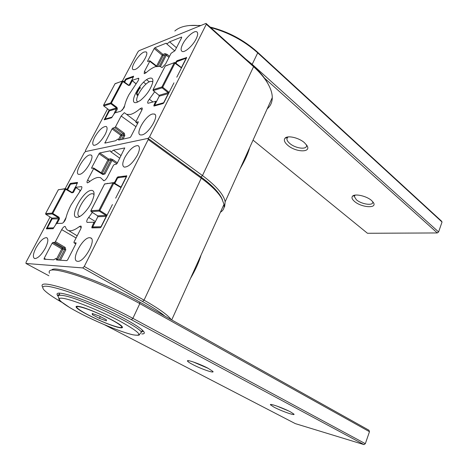 <?xml version="1.0" encoding="UTF-8"?>
<svg xmlns="http://www.w3.org/2000/svg" width="468" height="468" viewBox="0 0 468 468"><rect width="100%" height="100%" fill="white"/><g stroke="black" fill="none" stroke-linecap="round" stroke-linejoin="round"><path stroke-width="0.7" d="M154.639 91.781L148.221 100.819C147.56 102.17 147.496 102.989 148.017 103.282L155.709 101.258L153.849 105.446L154.499 105.92M138.335 121.867L135.878 122.236L135.942 121.598L141.722 110.354C142.377 109.015 142.459 108.19 141.968 107.88L140.265 108.588C136.574 111.706 133.351 113.648 130.595 114.42L126.664 114.391L124.318 112.677L121.153 116.011L115.52 126.775L124.219 133.152L123.429 133.971L123.739 135.164L121.791 135.615L119.586 139.873M109.114 110.062L104.259 119.826L111.53 117.813L114.789 112.923L120.832 111.197L123.967 107.886L124.5 106.47C125.137 103.065 126.6 99.169 128.887 94.788L138.37 80.397L138.651 78.214L131.941 80.379L135.995 83.684M156.347 66.374L149.772 61.308L144.436 71.499L144.191 73.675L145.84 72.909C149.351 69.802 152.527 67.731 155.364 66.678L160.196 66.392L161.676 67.486L162.273 67.45L165.602 63.935L171.066 53.317L174.95 50.714L181.701 37.551L181.584 37.042L169.603 41.833L167.316 43.647L166.509 43.7L166.222 43.185L154.961 47.689L162.969 54.405L165.017 53.627L167.111 54.341L166.327 55.171L165.286 54.803L163.238 55.575L157.786 66.099M240.102 168.743C245.051 160.191 248.251 153.112 249.701 147.514M136.837 102.393C127.261 105.581 140.189 80.906 149.345 78.285C152.293 77.436 153.399 78.928 152.65 82.772C150.52 89.563 146.373 95.501 140.213 100.573L136.837 102.393M152.796 82.07L152.059 81.438L150.134 81.52C143.658 83.263 133.234 100.386 137.791 101.854L137.996 101.93M196.11 38.973C197.935 35.182 198.163 32.807 196.794 31.842C194.261 30.11 186.048 37.341 182.731 44.121C180.806 48.058 180.607 50.485 182.122 51.404C184.69 52.919 192.822 45.747 196.11 38.973M141.892 134.936C148.531 133.983 159.535 115.532 154.405 114.04L152.533 113.999C145.694 115.339 134.983 133.643 140.347 134.913L141.892 134.936M94.776 137.077C92.465 141.681 92.132 144.431 93.77 145.337C97.116 145.215 100.889 141.634 105.089 134.585C107.312 130.104 107.669 127.395 106.154 126.454C102.82 126.436 99.029 129.975 94.776 137.077M118.562 139.388L120.715 135.234L112.033 128.911L104.855 143.109L115.52 140.769L117.755 139.166L118.24 139.172L118.697 140.067L129.981 137.574L130.829 136.697L138.189 122.353L138.124 121.709M144.185 51.995C138.633 53.884 129.496 68.644 133.281 69.662L134.913 69.539C140.318 67.924 149.672 53.024 146.039 51.866L144.185 51.995M176.459 47.771L169.603 41.833M122.446 80.941L137.826 52.018L139.054 50.684L206.049 23.4L253.2 65.766C259.377 71.352 264.04 76.881 267.205 82.356L268.193 84.176M270.697 101.106L269.708 103.293M107.581 108.892L85.439 150.532L85.433 151.579L148.075 138.37L149.584 136.837L202.48 175.564C216.286 185.942 223.844 194.682 225.149 201.796L224.675 206.423L223.985 207.616M267.216 108.804C270.539 105.996 272.224 102.27 272.277 97.625C272.271 93.43 270.808 88.768 267.889 83.637C264.66 78.045 259.88 72.388 253.557 66.667L206.312 24.254L149.584 136.837M206.312 24.254L206.049 23.4M176.658 61.963L176.202 61.577L175.506 62.94M176.202 61.577L177.062 60.676L177.67 61.185M186.656 57.576L177.062 60.676M186.404 57.353L186.533 57.915L176.799 77.185M153.849 105.446L153.937 106.078L163.045 103.557L163.935 102.638L173.926 82.871M114.73 127.606L112.817 128.086L121.499 134.421L123.429 133.971L114.73 127.606L115.52 126.775M112.033 128.911L112.817 128.086M135.948 83.749L131.818 80.385L133.626 76.167L126.003 78.84L126.571 79.285M125.752 80.028L125.26 79.642L124.108 81.806M125.26 79.642L126.003 78.84M149.772 61.308L149.83 60.782L147.695 61.542L147.625 61.027L148.099 61.39M156.61 66L162.191 55.23L154.183 48.526L147.625 61.027M154.183 48.526L154.961 47.689M222.394 207.874L223.101 206.324L222.394 207.874M222.487 199.877C219.872 193.307 212.706 185.673 201 176.974L148.075 138.37L201 176.974C210.869 184.263 217.55 190.903 221.031 196.876L222.487 199.877M92.348 212.413L87.446 219.135C86.58 220.966 86.504 222.06 87.229 222.405L93.963 222.206L91.874 227.044L92.565 227.442M76.103 242.88L73.979 242.763L74.049 241.909L80.537 229.297C81.403 227.483 81.496 226.389 80.818 226.015L79.466 226.506C75.822 229.297 72.739 230.724 70.212 230.782L68.615 230.578C67.023 230.075 65.976 228.84 65.462 226.863L64.906 226.401C63.876 226.617 62.811 227.7 61.706 229.636L55.417 241.652L65.134 247.391L64.332 248.18L64.678 249.409L62.899 249.35L57.681 259.424M51.796 218.059L46.385 228.846L53.036 228.712L56.499 223.499L62.022 223.306C63.034 223.084 64.087 222.013 65.187 220.095L65.83 218.439C66.807 214.256 68.574 209.728 71.124 204.849L81.227 189.476C81.994 187.902 82.105 186.954 81.549 186.627L75.57 187.317L80.525 190.616M102.808 173.827L102.825 174.517L93.588 168.696L87.656 180.034C86.878 181.619 86.785 182.567 87.376 182.871L88.721 182.309C92.196 179.484 95.25 177.863 97.888 177.448L100.363 177.571L103.914 180.73C105.06 180.396 106.183 179.25 107.289 177.296L113.391 165.426L114.239 164.566L116.304 164.221L117.152 163.355L124.769 147.946L113.455 150.187L111.214 151.772L110.729 151.749L110.296 150.819L99.801 152.925L108.693 159.126L110.606 158.781L112.782 159.594L111.992 160.401L110.91 159.986L108.997 160.325L102.217 173.412M190.406 278.583C195.443 269.954 198.994 262.115 201.053 255.054M77.197 217.327C68.369 218.223 82.766 190.733 91.166 190.4C93.518 190.248 94.431 192.003 93.91 195.671C92.301 202.492 88.581 208.722 82.737 214.362C80.56 216.239 78.712 217.228 77.197 217.327M94.045 194.606L92.968 193.781L92.05 193.723C85.492 193.869 73.646 215.046 79.472 216.333L79.899 216.421M137.387 155.177C139.827 150 140.055 146.829 138.072 145.653C133.947 145.484 129.542 149.403 124.851 157.418C122.294 162.765 122.101 165.994 124.272 167.117C128.402 167.094 132.772 163.116 137.387 155.177M77.676 261.314C84.439 262.384 97.028 238.955 90.388 237.814L89.669 237.715C82.701 237.106 70.422 260.36 77.325 261.267L77.676 261.314M35.96 247.905C32.982 253.954 32.573 257.523 34.737 258.593C37.879 258.412 41.4 254.949 45.297 248.204C48.175 242.284 48.608 238.768 46.595 237.645C43.46 237.68 39.92 241.102 35.96 247.905M56.622 258.863L61.776 248.917L52.094 243.225L44.162 258.359L44.074 259.196L53.674 259.804L55.838 258.488L56.558 259.986L66.813 260.629L67.673 259.787L75.945 243.664L75.968 242.798M89.786 154.931C84.181 155.616 73.885 173.482 78.647 174.342L79.507 174.377C84.948 174.014 95.472 155.996 90.886 154.978L89.786 154.931M121.107 155.651L113.455 150.187M50.094 217.006L26.109 262.115L25.962 263.466L82.742 267.93L84.269 266.456L144.045 300.146C159.003 308.687 168.071 315.198 171.253 319.679M25.962 263.466L48.859 275.751M164.952 316.152C160.144 312.103 152.673 307.219 142.541 301.497L82.742 267.93M65.169 188.657L84.187 152.884L85.433 151.579L148.075 138.37L148.216 139.552L84.269 266.456M107.541 183.362L107.149 183.415M114.988 183.052L114.157 182.491L115.029 181.607L115.543 181.958M117.497 178.121L116.988 177.77L115.029 181.607M116.988 177.77L117.86 176.892L118.702 177.466M126.781 175.845L117.86 176.892M126.576 175.693L126.629 176.471L115.672 198.157M91.874 227.044L91.874 227.898L100.275 227.717L101.182 226.834L112.437 204.551M54.621 242.459L52.884 242.43L62.572 248.128L64.332 248.18L54.621 242.459L55.417 241.652M52.094 243.225L52.884 242.43M80.508 190.64L75.506 187.311L77.518 182.432L70.545 183.374L71.329 183.883M70.34 184.515L69.79 184.152L67 189.417M69.79 184.152L70.545 183.374M93.588 168.696L93.658 168.012L91.658 168.316L91.728 167.632L92.588 168.176M101.24 172.797L107.909 159.933L99.011 153.744L91.728 167.632M99.011 153.744L99.801 152.925M220.428 212.22C223.371 210.489 224.57 207.845 224.02 204.288L221.756 198.514C218.205 192.424 211.372 185.644 201.252 178.179L148.216 139.552M102.878 173.833L93.711 168.047M102.954 173.903L103.902 173.54L110.91 159.986L110.606 158.781M304.469 142.717L307.02 145.642C311.589 152.872 295.647 152.357 287.721 145.244C284.491 142.395 283.585 140.055 285.006 138.218C287.475 135.094 298.906 137.686 304.469 142.717M288.247 136.913L287.475 137.475L286.884 138.961C286.925 140.33 287.873 141.81 289.721 143.407C295.331 148.426 306.873 149.994 306.558 145.595L306.435 144.764M371.58 200.52L373.446 202.626C377.471 208.781 361.337 207.593 354.481 201.41C352.082 199.315 351.415 197.595 352.492 196.238C354.668 193.331 366.579 195.957 371.58 200.52M355.118 195.115L354.317 196.542L356.411 199.789C361.343 204.241 373.136 206.019 372.815 202.182L372.75 201.679M245.688 59.015L252.275 64.444L438.604 231.941L437.317 232.947L367.462 233.275L253.048 140.125M437.317 232.947L264.402 78.033M189.54 25.5L200.93 25.483M210.079 27.027C227.875 31.491 243.635 39.815 257.359 52.007L441.435 221.048L442.038 222.019L257.716 52.872C244.144 40.78 228.478 32.356 210.711 27.594M438.604 231.941L442.038 222.019M200.392 25.705C188.633 24.547 180.11 26.313 174.816 31.005M58.085 296.127L57.383 295.285C55.376 291.862 61.554 292.518 75.921 297.25C89.856 302.024 109.325 310.606 123.605 318.24C134.474 324.113 141.131 328.489 143.577 331.373C144.986 333.163 144.372 334.012 141.745 333.918M141.547 331.906L143.471 331.25M208.19 368.351L212.858 371.393C215.028 373.78 200.918 368.907 192.518 364.414C189.704 362.928 188.054 361.846 187.563 361.161C185.732 358.962 199.859 363.858 208.19 368.351M193.132 361.899L208.359 368.439M290.593 411.945L293.922 414.116C295.741 416.14 281.286 411.056 274.026 407.16L270.486 404.832C268.93 402.966 283.386 408.049 290.593 411.945M276.746 406.025L288.481 410.881M51.761 269.942C55.078 264.642 106.412 283.052 139.698 302.03L368.959 430.238L369.48 431.695L365.332 443.682L363.981 444.6L131.385 319.685C112.08 309.301 85.147 297.461 66.497 291.19C47.408 285.059 39.85 284.567 43.811 289.71C46.601 292.792 52.545 296.958 61.647 302.211M104.616 324.81L295.296 423.616L363.981 444.6M369.48 431.695L139.815 303.609C120.96 293.073 94.647 281.367 75.629 275.085C56.066 268.93 47.35 268.31 49.468 273.236M42.676 287.188C39.61 282.35 47.871 283.117 67.445 289.487C86.527 295.969 113.502 307.88 132.883 318.351L365.332 443.682M59.12 293.073L59.518 294.507L57.383 295.285M59.693 294.752L59.974 295.086M119.164 327.565C109.36 325.757 79.338 311.723 76.401 307.488C75.529 306.376 76.313 306.025 78.747 306.429C87.785 307.692 119.972 322.75 122.166 326.67C123.025 327.852 122.025 328.15 119.164 327.565M168.538 93.536L159.249 96.197L154.633 105.265L163.642 102.761L168.31 93.536L168.094 92.652L168.685 92.044L162.706 87.223L162.115 87.844L153.276 90.581L159.056 95.332L168.094 92.652L162.115 87.844L161.905 86.954L174.26 62.741L165.309 65.906L153.071 89.71L161.905 86.954L162.706 87.223L175.055 63.005L175.085 62.607L174.26 62.741L181.485 67.913M159.161 96.373L159.056 95.332L153.176 90.581L153.071 89.71L153.13 90.418M158.904 95.203L159.202 96.221M180.917 67.298L180.999 67.684M181.081 67.386L181.631 67.17L186.129 58.266L176.904 61.536L175.991 63.326M124.646 105.721L122.335 110.132M114.104 113.589L116.971 107.418L111.355 103.194L110.846 103.744L103.785 105.932L109.231 110.103L116.462 107.962L110.846 103.744L110.653 102.954L122.259 81.128L115.087 83.661L103.592 105.154L110.653 102.954L111.355 103.194L122.955 81.368L123.002 80.999L122.259 81.128L128.554 85.457L129.893 85.205L129.197 84.965L131.824 79.987M115.38 112.759L117.363 108.986L116.661 108.74L109.413 110.875L109.231 110.103L103.715 105.932L103.592 105.154L103.674 105.826M109.12 110.015L109.383 110.887M123.049 81.093L128.595 85.088L128.554 85.457M136.808 94.612L137.727 95.683M106.464 216.368L97.865 216.731L92.676 226.927L100.983 226.734L106.242 216.333L105.996 215.426L106.599 214.835L99.859 210.495L99.257 211.091L91.114 211.589L97.648 215.842L105.996 215.426L99.257 211.091L99.023 210.179L112.946 182.894L104.639 183.93L90.886 210.694L99.023 210.179L99.859 210.495L113.777 183.199L113.806 182.672L112.946 182.894L121.013 187.58M97.812 216.842L97.648 215.842L91.067 211.583L90.886 210.694L90.997 211.489M97.531 215.771L97.824 216.737M113.876 182.748L120.492 186.878L120.469 187.405M120.551 186.919L121.241 186.65L126.301 176.641L117.69 177.799L114.871 183.345M100.474 227.659L92.787 227.717M80.25 190.429L79.396 192.055M66.052 217.521L63.472 222.44M55.821 224.125L58.74 218.597L58.512 217.79L59.026 217.263L52.785 213.426L52.27 213.958L45.846 214.35L51.919 218.117L58.512 217.79L52.27 213.958L52.047 213.145L64.958 188.873L58.389 189.692L45.63 213.554L52.047 213.145L52.785 213.426L65.684 189.142L65.742 188.668L64.958 188.873L71.908 192.851L73.394 192.442L72.669 192.172L75.518 186.773M57.037 223.482L59.465 218.872L52.123 218.907L51.919 218.117L45.811 214.344L45.63 213.554L45.765 214.285M51.837 218.07L52.1 218.913M65.789 188.721L71.955 192.377L71.908 192.851M72.002 192.418L72.669 192.172L71.779 192.272M53.2 228.653L47.443 228.717M121.51 326.43L121.902 326.366M99.555 320.364C112.636 326.19 123.991 329.396 121.475 326.383C118.708 323.523 111.261 319.34 99.128 313.829C85.445 307.728 74.394 304.779 77.097 307.786C80.186 310.816 87.674 315.005 99.555 320.364M106.376 319.738L99.274 316.011L92.231 313.484L92.389 314.701L99.427 318.369L106.371 320.878L106.376 319.738M77.378 306.265L77.565 306.581M100.304 316.555L99.427 318.369M92.875 313.712L92.389 314.701M152.972 102.001L149.304 99.163M141.95 109.881L140.265 108.588M253.2 65.766L253.557 66.667L202.48 175.564L201 176.974L201.252 178.179L144.045 300.146L142.541 301.497M146.028 72.739L144.436 71.499M168.966 57.394L166.327 55.171L160.465 66.52M167.111 54.341L169.504 56.359M159.412 66.158L165.286 54.803L165.017 53.627M163.238 55.575L162.191 55.23L162.969 54.405L163.238 55.575M104.241 119.246L104.85 119.662M139.944 86.896L140.359 88.159L139.47 88.446M136.82 93.53L138.2 94.6M138.897 78.858L138.124 78.232M124.219 133.152L124.827 135.544L122.979 139.119M135.96 126.699L121.153 116.011M121.528 139.441L123.739 135.164L124.827 135.544M104.926 142.471L105.657 142.951M136.001 122.242L137.61 123.488M156.142 102.235L155.663 101.884M140.359 88.159L139.996 87.434M121.791 135.615L120.715 135.234L121.499 134.421L121.791 135.615M95.373 221.563L88.604 217.368M81.192 227.571L79.466 226.506M103.832 180.736L103.252 180.373M89.838 181.432L87.656 180.034M116.854 163.8L111.992 160.401L105.002 173.938L102.825 174.517M112.782 159.594L117.421 162.835M102.703 173.716L105.002 173.938M108.997 160.325L107.909 159.933L108.693 159.126L108.997 160.325M46.472 228.091L47.256 228.524M81.865 186.995L81.274 186.603M65.134 247.391L65.807 249.848L60.448 260.226M76.073 237.978L61.706 229.636M94.062 222.288L94.788 222.709M59.132 260.144L64.678 249.409L65.807 249.848M44.162 258.359L45.993 259.319M74.026 242.769L75.839 243.875M94.46 223.353L93.916 223.043M62.899 249.35L61.776 248.917L62.572 248.128L62.899 249.35M252.018 64.701L257.716 52.872L257.359 52.007M139.698 302.03L139.815 303.609L132.883 318.351L131.385 319.685M132.994 334.795C143.898 336.638 139.552 332.105 119.966 321.2C100.801 311.004 73.031 299.842 63.367 298.391C53.41 296.782 62.548 304.282 80.59 313.566C98.526 322.844 122.054 332.403 132.994 334.795M62.536 295.443C78.261 297.174 138.048 325.19 141.424 332.169L139.388 334.532C139.751 335.38 137.639 335.48 133.047 334.819C119.568 331.9 87.364 318.07 69.931 307.716L60.349 301.135L59.044 299.801L58.728 297.531C57.178 295.548 58.447 294.852 62.536 295.443M169.059 92.5L168.685 92.044M181.093 67.351L181.865 67.164M163.584 103.153L163.87 102.761M154.569 105.487L154.645 105.879M159.149 96.332L154.592 105.282M186.206 58.161L176.805 61.729M165.216 66.093L174.33 62.636M109.354 110.992L105.084 119.047L112.273 117.047M139.593 86.72L140.107 87.206L136.709 93.699M136.633 93.84L136.849 94.981M136.486 93.43L139.891 86.908M132.245 80.736L129.893 85.205M117.363 108.986L116.971 107.418M133.427 76.927L126.027 79.548L124.628 82.187M105.031 119.188L105.089 119.597M109.348 110.969L105.054 119.059M133.474 76.84L125.956 79.683M115.017 83.79L122.323 81.034M140.113 87.212L136.714 93.735L136.896 94.618M92.629 227.033L92.992 227.875M107.02 215.274L106.599 214.835M120.299 186.755L121.469 186.679M100.93 227.226L101.211 226.775M126.53 176.664L126.688 176.337M126.5 176.413L117.626 177.928M104.58 184.047L113.151 182.66M52.083 218.983L47.309 227.986L53.861 227.828M47.274 228.056L47.607 228.823M75.945 187.604L73.394 192.442M59.465 218.872L59.026 217.263M77.372 183.24L70.551 184.164L67.579 189.762M77.472 183.052L70.504 184.252M58.348 189.774L65.151 188.668M197.297 32.304L196.794 31.842M155.078 114.572L154.405 114.04M149.339 81.847L146.583 79.753M225.149 201.796L272.277 97.625M152.059 81.438L152.691 81.923M166.509 43.7L174.816 50.942M146.431 52.2L146.039 51.866M149.871 60.811L156.915 66.234M145.987 84.17L143.594 82.228M118.503 139.353L119.346 139.926M126.664 114.391L135.977 121.528M106.651 126.816L106.154 126.454M135.878 122.236L137.574 123.552M156.388 101.755L155.762 101.299M267.205 82.356L267.889 83.637M138.809 146.203L138.072 145.653M91.301 238.382L90.388 237.814M171.703 319.931L224.02 204.288M92.968 193.781L93.822 194.302M110.729 151.749L119.779 158.237M91.418 155.353L90.886 154.978M56.283 258.681L59.021 260.138M68.615 230.578L77.179 235.831M47.227 238.025L46.595 237.645M73.979 242.763L75.828 243.892M94.799 222.692L94.039 222.247M221.031 196.876L221.756 198.514M287.744 136.978L286.884 138.961M354.744 195.437L354.317 196.542M354.762 195.425L352.492 196.238M287.475 137.475L285.006 138.218M271.229 404.504L270.486 404.832M188.645 360.705L187.563 361.161M77.009 306.259L76.401 307.488M142.371 330.127L141.424 332.169M181.022 67.293L175.12 62.636M175.085 62.607L174.722 62.501M153.036 89.727L165.21 66.052M176.799 61.682L175.974 63.309M154.539 105.394L154.551 105.903M128.595 85.088L123.031 81.017M123.002 80.999L122.686 80.906M103.574 105.165L115.017 83.766M125.951 79.654L124.617 82.175M136.919 94.635L137.849 95.384M105.013 119.135L105.025 119.615M97.794 216.807L92.641 226.927M120.492 186.878L113.853 182.701M90.85 210.699L104.563 184.018M117.614 177.893L114.847 183.327M92.606 226.998L92.962 227.875M52.071 218.96L47.286 227.986M71.955 192.377L65.777 188.692M45.612 213.554L58.336 189.756M70.492 184.228L67.562 189.756M47.262 228.033L47.584 228.829M121.475 326.383L121.621 326.079"/></g></svg>
